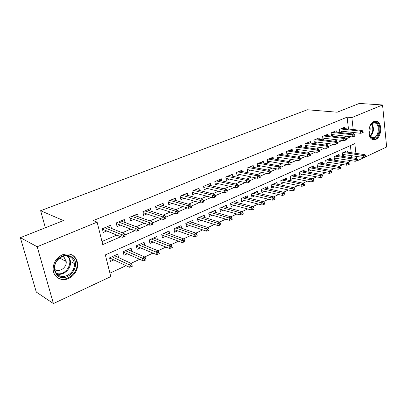 <?xml version="1.0" encoding="UTF-8"?>
<svg xmlns="http://www.w3.org/2000/svg" width="407" height="407" viewBox="0 0 407 407"><rect width="100%" height="100%" fill="white"/><g stroke="black" fill="none" stroke-linecap="round" stroke-linejoin="round"><path stroke-width="0.61" d="M62.327 254.828C70.615 252.416 75.717 255.23 77.64 263.268C77.925 270.034 74.974 275.091 68.793 278.439C61.447 282.046 52.991 276.994 53.129 268.773C53.465 262.367 56.532 257.717 62.327 254.828M373.941 121.5L376.602 121.286C382.524 122.502 381.822 137.118 375.778 139.403L372.817 139.601C367.048 138.156 367.918 123.606 373.941 121.5M355.906 153.368L354.807 143.63L105.342 254.899L110.79 276.602L53.424 303.561L36.299 292.063L20.35 237.663L63.492 220.579L40.619 210.709L307.331 109.763L337.174 112.205L359.32 103.439L382.555 104.97L386.65 146.978L356.771 161.019L357.595 160.46L357.458 159.254L356.629 159.646L356.766 160.851L355.204 161.289L334.279 158.084M356.384 160.958L356.771 161.019M109.931 273.173L126.017 265.674M131.029 263.339L139.687 259.305M144.709 256.965L152.986 253.103M158.023 250.758L165.934 247.069M170.976 244.724L178.536 241.198M183.582 238.843L190.812 235.475M195.864 233.119L202.772 229.899M207.824 227.544L214.428 224.466M219.48 222.11L225.793 219.17M230.845 216.814L236.879 214.001M241.926 211.65L247.69 208.964M252.737 206.614L258.242 204.044M263.283 201.694L268.544 199.242M273.575 196.896L278.602 194.556M283.623 192.216L288.426 189.977M293.437 187.637L298.021 185.506M303.027 183.17L307.402 181.13M312.393 178.805L316.57 176.857M321.55 174.537L325.529 172.68M330.499 170.365L334.3 168.595M339.255 166.285L342.872 164.596M347.817 162.291L351.261 160.689M111.467 228.408L110.694 225.244L102.335 228.749L103.251 232.438L106.741 230.962M125.03 222.507L124.328 219.531L116.193 222.939L117.074 226.587L120.497 225.142M138.243 216.783L137.597 213.97L129.675 217.292L130.52 220.899L133.888 219.475M151.109 211.223L150.519 208.557L142.806 211.788L143.615 215.359L146.922 213.96M163.65 205.815L163.105 203.281L155.591 206.43L156.364 209.966L159.62 208.588M175.87 200.554L175.371 198.143L168.05 201.211L168.788 204.711L171.993 203.352M187.79 195.436L187.322 193.132L180.189 196.123L180.896 199.588L184.05 198.255M199.41 190.451L198.982 188.248L192.023 191.163L192.704 194.592L195.803 193.279M210.75 185.597L210.348 183.481L203.561 186.325L204.217 189.723L207.265 188.431M221.815 180.861L221.444 178.836L214.82 181.608L215.445 184.971L218.452 183.699M232.616 176.246L232.27 174.298L225.804 177.004L226.404 180.332L229.365 179.08M243.157 171.744L242.837 169.867L236.528 172.512L237.103 175.809L240.018 174.572M253.459 167.353L253.159 165.542L246.993 168.127L247.548 171.388L250.417 170.172M263.517 163.065L263.237 161.32L257.219 163.838L257.748 167.073L260.577 165.878M273.351 158.878L273.092 157.188L267.206 159.656L267.714 162.856L270.502 161.676M282.962 154.787L282.717 153.154L276.969 155.566L277.452 158.735L280.199 157.575M292.358 150.793L292.129 149.211L286.508 151.567L286.971 154.711L289.682 153.561M301.546 146.891L301.328 145.355L295.833 147.66L296.276 150.773L298.952 149.644M310.531 143.071L310.327 141.585L304.955 143.834L305.377 146.922L308.013 145.808M319.322 139.336L319.134 137.892L313.873 140.1L314.28 143.157L316.88 142.053M327.93 135.689L327.752 134.285L322.603 136.442L322.995 139.469L325.559 138.385M336.35 132.117L336.182 130.749L331.145 132.86L331.517 135.862L334.05 134.793M347.359 152.162L347.191 150.732L342.333 152.925L342.684 155.83L345.05 154.757M339.24 155.866L339.062 154.401L334.101 156.639L334.462 159.569L336.864 158.476M330.947 159.651L330.759 158.145L325.692 160.429L326.073 163.385L328.505 162.281M322.481 163.517L322.278 161.966L317.099 164.301L317.501 167.287L319.968 166.163M313.828 167.47L313.614 165.873L308.323 168.259L308.74 171.271L311.243 170.131M304.991 171.515L304.757 169.867L299.354 172.303L299.786 175.341L302.325 174.186M295.955 175.646L295.706 173.947L290.181 176.435L290.634 179.502L293.208 178.332M286.716 179.874L286.452 178.118L280.799 180.667L281.273 183.761L283.888 182.57M277.274 184.203L276.989 182.382L271.21 184.992L271.703 188.11L274.354 186.905M267.613 188.629L267.313 186.747L261.396 189.413L261.91 192.562L264.606 191.341M257.728 193.162L257.407 191.214L251.353 193.941L251.892 197.12L254.624 195.879M247.619 197.807L247.273 195.782L241.076 198.575L241.636 201.786L244.414 200.524M237.266 202.564L236.894 200.458L230.55 203.322L231.135 206.563L233.954 205.276M226.668 207.438L226.267 205.25L219.77 208.18L220.38 211.452L223.245 210.149M215.817 212.439L215.384 210.154L208.725 213.156L209.361 216.463L212.276 215.135M204.696 217.567L204.233 215.186L197.41 218.259L198.072 221.596L201.033 220.248M193.305 222.827L192.801 220.335L185.806 223.489L186.498 226.857L189.509 225.488M181.629 228.23L181.084 225.62L173.911 228.856L174.634 232.255L177.696 230.861M169.658 233.781L169.068 231.039L161.711 234.356L162.459 237.79L165.578 236.375M157.382 239.484L156.741 236.594L149.186 239.998L149.974 243.467L153.144 242.028M144.785 245.35L144.088 242.297L136.335 245.792L137.154 249.298L140.379 247.832M131.863 251.384L131.1 248.153L123.143 251.74L123.998 255.281L127.279 253.79M351.79 157.733L351.556 155.703M351.21 152.706L350.391 145.599M118.6 257.595L117.765 254.166L109.59 257.85L110.48 261.426L113.823 259.91M348.478 129.029L347.105 117.155L93.234 220.589L97.12 222.141L102.757 244.597L120.803 236.752M101.979 241.509L116.814 235.109M122.288 232.748L130.759 229.09M136.259 226.719L144.322 223.24M149.842 220.859L157.524 217.547M163.054 215.155L170.37 212.001M175.916 209.61L182.875 206.608M188.436 204.207L195.06 201.348M200.631 198.947L206.934 196.23M212.505 193.824L218.503 191.234M224.084 188.828L229.787 186.365M235.368 183.959L240.791 181.619M246.372 179.212L251.526 176.989M257.107 174.583L262.006 172.466M267.582 170.06L272.232 168.055M277.808 165.649L282.224 163.746M287.79 161.345L291.977 159.534M297.537 157.138L301.511 155.423M307.061 153.027L310.826 151.404M316.366 149.013L319.933 147.476M325.463 145.09L328.836 143.635M334.356 141.254L337.545 139.876M343.055 137.5L346.067 136.203M348.997 133.542L348.819 131.99M344.597 128.617L344.439 127.289L339.509 129.355L339.865 132.331L342.363 131.273M40.619 210.709L45.37 227.752M20.35 237.663L37.19 246.744L97.12 222.141M53.424 303.561L37.19 246.744M347.105 117.155L351.857 117.572L382.555 104.97M353.729 134.096L353.546 132.509M353.21 129.533L351.857 117.572M124.832 234.997L134.824 230.657M138.858 228.902L148.453 224.73M152.498 222.97L161.711 218.961M165.761 217.201L174.618 213.354M178.668 211.589L187.179 207.891M191.234 206.13L199.41 202.574M203.464 200.809L211.33 197.39M215.379 195.63L222.939 192.343M226.989 190.583L234.259 187.418M238.309 185.658L245.299 182.621M249.343 180.861L256.064 177.94M260.104 176.185L266.575 173.372M270.604 171.617L276.826 168.91M280.85 167.165L286.838 164.56M290.852 162.815L296.617 160.307M300.62 158.567L306.166 156.156M310.165 154.416L315.496 152.096M319.485 150.366L324.618 148.133M328.597 146.403L333.537 144.256M337.505 142.531L342.256 140.466M346.209 138.746L350.788 136.757M356.481 158.455L356.252 156.39M339.703 130.983L360.775 133.308L360.536 131.11L340.461 128.958M362.215 131.593L362.347 132.819L363.171 132.458L363.039 131.237L362.215 131.593L360.536 131.11L362.021 130.464L341.936 128.337M360.775 133.308L362.347 132.819M363.039 131.237L362.021 130.464M364.977 156.99L365.791 156.609L365.659 155.418L364.85 155.795L364.977 156.99L363.42 157.433L363.186 155.286L364.647 154.604L344.826 151.801M364.85 155.795L343.366 152.457M363.42 157.433L342.511 154.385M364.647 154.604L365.659 155.418M373.3 122.644C379.863 119.49 381.451 135.572 374.893 138.121C368.34 141.519 366.59 125.147 373.3 122.644M369.297 134.544L372.013 137.658L374.359 137.5C379.202 135.684 379.777 123.998 375.04 123.006L372.883 123.179L370.441 125.392M368.986 133.15C370.197 131.095 370.467 128.943 369.795 126.694M372.929 139.637L375.01 139.26C381.018 136.991 381.715 122.487 375.829 121.276L375.249 121.164M72.431 257.422C82.27 265.4 66.951 284.127 57.458 275.442C53.302 270.894 53.271 265.659 57.367 259.737C62.444 254.736 67.465 253.963 72.431 257.422M57.657 274.552C63.813 280.347 75.682 272.324 74.303 263.538C74.033 261.228 73.102 259.345 71.51 257.89C65.878 252.233 54.116 259.101 54.686 267.938C54.787 270.691 55.779 272.894 57.657 274.552M54.828 269.429C59.28 272.924 67.033 267.44 66.183 261.508L64.184 257.438L62.612 256.456M56.894 277.233C64.83 283.628 78.714 273.519 76.959 262.978C76.608 260.175 75.463 257.885 73.525 256.105M331.344 134.473L352.426 136.945L352.177 134.727L332.137 132.443M353.861 135.221L354.004 136.457L354.848 136.091L354.706 134.854L353.861 135.221L352.177 134.727L353.693 134.071L333.648 131.812M352.426 136.945L354.004 136.457M354.706 134.854L353.693 134.071M322.807 138.044L343.895 140.669L343.63 138.426L323.641 136.004M345.324 138.935L345.472 140.181L346.337 139.805L346.189 138.558L345.324 138.935L343.63 138.426L345.182 137.754L325.183 135.358M343.895 140.669L345.472 140.181M346.189 138.558L345.182 137.754M314.087 141.687L335.17 144.47L334.895 142.211L314.957 139.647M336.599 142.725L336.752 143.986L337.632 143.6L337.479 142.343L336.599 142.725L334.895 142.211L336.482 141.524L316.534 138.985M335.17 144.47L336.752 143.986M337.479 142.343L336.482 141.524M305.169 145.406L326.251 148.362L325.956 146.077L306.079 143.366M327.671 146.606L327.833 147.873L328.734 147.482L328.571 146.215L327.671 146.606L325.956 146.077L327.584 145.375L307.692 142.689M326.251 148.362L327.833 147.873M328.571 146.215L327.584 145.375M355.204 161.289L354.955 159.122L356.451 158.425L336.66 155.484M356.629 159.646L335.175 156.151M356.451 158.425L357.458 159.254M348.367 164.794L349.216 164.392L349.074 163.182L348.224 163.578L348.367 164.794L346.805 165.232L346.545 163.044L348.071 162.332L328.327 159.239M348.224 163.578L326.806 159.926M346.805 165.232L325.875 161.854M348.071 162.332L349.074 163.182M339.784 168.824L340.654 168.417L340.501 167.191L339.636 167.598L339.784 168.824L338.222 169.261L337.947 167.053L339.509 166.326L319.81 163.08M339.636 167.598L318.259 163.777M338.222 169.261L317.287 165.71M339.509 166.326L340.501 167.191M331.013 172.944L331.898 172.527L331.741 171.291L330.855 171.708L331.013 172.944L329.446 173.377L329.161 171.154L330.759 170.406L311.111 167.002M330.855 171.708L309.524 167.715M329.446 173.377L308.516 169.643M330.759 170.406L331.741 171.291M296.057 149.211L317.124 152.34L316.819 150.035L297.008 147.166M318.539 150.575L318.706 151.857L319.627 151.455L319.459 150.173L318.539 150.575L316.819 150.035L318.478 149.318L298.657 146.474M317.124 152.34L318.706 151.857M319.459 150.173L318.478 149.318M322.039 177.157L322.944 176.735L322.782 175.483L321.876 175.91L322.039 177.157L320.472 177.589L320.172 175.346L321.805 174.583L302.223 171.011M321.876 175.91L300.6 171.739M320.472 177.589L299.547 173.667M321.805 174.583L322.782 175.483M286.732 153.098L307.784 156.41L307.468 154.085L287.734 151.053M309.193 154.635L309.371 155.927L310.312 155.515L310.139 154.222L309.193 154.635L307.468 154.085L309.167 153.347L289.418 150.346M307.784 156.41L309.371 155.927M310.139 154.222L309.167 153.347M312.861 181.471L313.787 181.034L313.614 179.777L312.688 180.209L312.861 181.471L311.289 181.898L310.979 179.629L312.647 178.851L293.132 175.107M312.688 180.209L291.478 175.855M311.289 181.898L290.379 177.773M312.647 178.851L313.614 179.777M277.198 157.071L298.229 160.577L297.893 158.226L278.246 155.031M299.628 158.791L299.811 160.099L300.778 159.676L300.595 158.369L299.628 158.791L297.893 158.226L299.633 157.473L279.97 154.309M298.229 160.577L299.811 160.099M300.595 158.369L299.633 157.473M303.464 185.882L304.416 185.434L304.238 184.162L303.286 184.61L303.464 185.882L301.897 186.309L301.572 184.02L303.281 183.221L283.842 179.294M303.286 184.61L282.148 180.057M301.897 186.309L281.003 181.97M303.281 183.221L304.238 184.162M267.44 161.136L288.446 164.84L288.095 162.469L268.539 159.096M289.835 163.044L290.028 164.367L291.02 163.935L290.827 162.617L289.835 163.044L288.095 162.469L289.876 161.701L270.304 158.359M288.446 164.84L290.028 164.367M290.827 162.617L289.876 161.701M293.854 190.395L294.826 189.942L294.637 188.655L293.666 189.113L293.854 190.395L292.282 190.817L291.941 188.507L293.691 187.693L274.343 183.577M293.666 189.113L272.609 184.361M292.282 190.817L271.413 186.264M293.691 187.693L294.637 188.655M257.458 165.293L278.424 169.21L278.057 166.814L258.608 163.258M279.807 167.404L280.011 168.737L281.023 168.295L280.82 166.962L279.807 167.404L278.057 166.814L279.884 166.025L260.414 162.505M278.424 169.21L280.011 168.737M280.82 166.962L279.884 166.025M284.01 195.019L285.007 194.551L284.808 193.254L283.816 193.722L284.01 195.019L282.443 195.436L282.082 193.106L283.877 192.272L264.621 187.958M283.816 193.722L262.851 188.756M282.443 195.436L261.599 190.649M283.877 192.272L284.808 193.254M247.237 169.546L268.162 173.687L267.781 171.266L248.443 167.521M269.536 171.866L269.744 173.214L270.782 172.761L270.574 171.418L269.536 171.866L267.781 171.266L269.648 170.457L250.29 166.743M268.162 173.687L269.744 173.214M270.574 171.418L269.648 170.457M273.931 199.751L274.954 199.272L274.745 197.965L273.728 198.443L273.931 199.751L272.364 200.168L271.988 197.812L273.825 196.957L254.675 192.445M273.728 198.443L252.864 193.259M272.364 200.168L251.557 195.136M273.825 196.957L274.745 197.965M236.767 173.896L257.646 178.271L257.244 175.829L238.034 171.881M259.005 176.445L259.228 177.803L260.292 177.34L260.073 175.982L259.005 176.445L257.244 175.829L259.162 175L239.927 171.088M257.646 178.271L259.228 177.803M260.073 175.982L259.162 175M263.609 204.604L264.652 204.111L264.438 202.788L263.395 203.281L263.609 204.604L262.042 205.011L261.65 202.635L263.527 201.76L244.5 197.034M263.395 203.281L242.643 197.868M262.042 205.011L241.275 199.725M263.527 201.76L264.438 202.788M226.048 178.347L246.866 182.967L246.449 180.499L227.376 176.348M248.214 181.13L248.448 182.504L249.537 182.031L249.308 180.657L248.214 181.13L246.449 180.499L248.412 179.65L229.314 175.534M246.866 182.967L248.448 182.504M249.308 180.657L248.412 179.65M253.032 209.569L254.1 209.066L253.876 207.733L252.808 208.236L253.032 209.569L251.465 209.976L251.053 207.575L252.981 206.675L234.076 201.73M252.808 208.236L232.178 202.584M251.465 209.976L230.749 204.416M252.981 206.675L253.876 207.733M242.19 214.662L243.284 214.148L243.05 212.8L241.951 213.314L242.19 214.662L240.623 215.064L240.196 212.637L242.17 211.716L223.407 206.537M241.951 213.314L221.459 207.417M240.623 215.064L219.963 209.218M242.17 211.716L243.05 212.8M231.074 219.882L232.199 219.358L231.949 217.994L230.825 218.523L231.074 219.882L229.512 220.279L229.065 217.831L231.09 216.885L212.479 211.467M230.825 218.523L210.48 212.368M229.512 220.279L208.913 214.133M231.09 216.885L231.949 217.994M215.059 182.901L235.816 187.785L235.378 185.292L216.458 180.922M237.154 185.938L237.398 187.327L238.512 186.838L238.273 185.455L237.154 185.938L235.378 185.292L237.393 184.422L218.442 180.092M235.816 187.785L237.398 187.327M238.273 185.455L237.393 184.422M203.8 187.566L224.486 192.73L224.023 190.211L205.265 185.612M225.804 190.868L226.058 192.272L227.208 191.773L226.953 190.369L225.804 190.868L224.023 190.211L226.089 189.316L207.3 184.758M224.486 192.73L226.058 192.272M226.953 190.369L226.089 189.316M192.257 192.338L212.856 197.797L212.378 195.253L193.798 190.42M214.163 195.93L214.428 197.344L215.608 196.83L215.344 195.416L214.163 195.93L212.378 195.253L214.494 194.337L195.884 189.545M212.856 197.797L214.428 197.344M215.344 195.416L214.494 194.337M219.673 225.239L220.828 224.695L220.569 223.321L219.414 223.86L219.673 225.239L218.111 225.626L217.648 223.153L219.724 222.186L201.277 216.514M219.414 223.86L199.232 217.44M218.111 225.626L197.588 219.164M219.724 222.186L220.569 223.321M180.413 197.232L200.926 202.996L200.422 200.427L182.041 195.345M202.213 201.119L202.493 202.554L203.703 202.025L203.424 200.595L202.213 201.119L200.422 200.427L202.6 199.486L184.178 194.449M200.926 202.996L202.493 202.554M203.424 200.595L202.6 199.486M207.977 230.733L209.162 230.174L208.893 228.785L207.707 229.339L207.977 230.733L206.42 231.115L205.932 228.617L208.063 227.625L189.799 221.693M207.707 229.339L187.703 222.634M206.42 231.115L185.979 224.313M208.063 227.625L208.893 228.785M168.269 202.238L188.675 208.338L188.151 205.744L169.978 200.402M189.947 206.451L190.237 207.896L191.478 207.356L191.188 205.911L189.947 206.451L188.151 205.744L190.384 204.772L172.171 199.481M188.675 208.338L190.237 207.896M191.188 205.911L190.384 204.772M195.976 236.37L197.186 235.801L196.907 234.396L195.691 234.966L195.976 236.37L194.424 236.747L193.91 234.223L196.098 233.201L178.032 226.994M195.691 234.966L175.88 227.966M194.424 236.747L174.069 229.589M196.098 233.201L196.907 234.396M155.861 207.662L156.227 207.509M155.8 207.372L176.099 213.823L175.549 211.197L157.606 205.586M177.35 211.925L177.656 213.39L178.927 212.83L178.622 211.37L177.35 211.925L175.549 211.197L177.844 210.205L159.854 204.645M176.099 213.823L177.656 213.39M178.622 211.37L177.844 210.205M162.184 235.109L161.905 235.241M183.654 242.155L184.9 241.57L184.605 240.155L183.353 240.74L183.654 242.155L182.107 242.526L181.573 239.977L183.816 238.929L165.964 232.438M183.353 240.74L163.756 233.43M182.107 242.526L161.849 234.987M183.816 238.929L184.605 240.155M143.086 213.034L143.574 212.825M142.933 211.737L143.147 212.683L163.176 219.459L162.602 216.804L144.902 210.907M164.403 217.552L164.723 219.027L166.031 218.457L165.715 216.982L164.403 217.552L162.602 216.804L164.957 215.781L147.217 209.941M163.176 219.459L164.723 219.027M165.715 216.982L164.957 215.781M149.796 240.71L149.389 240.893M170.996 248.102L172.278 247.497L171.968 246.067L170.686 246.667L170.996 248.102L169.454 248.463L168.9 245.884L171.205 244.811L153.581 238.019M170.686 246.667L151.318 239.041M149.313 239.942L149.344 240.679M169.454 248.463L149.455 240.573M171.205 244.811L171.968 246.067M129.97 218.549L130.591 218.284M129.945 217.18L130.169 218.132L149.893 225.249L149.293 222.563L131.863 216.371M151.099 223.331L151.435 224.827L152.778 224.237L152.447 222.746L151.099 223.331L149.293 222.563L151.714 221.515L134.239 215.379M149.893 225.249L151.435 224.827M152.447 222.746L151.714 221.515M137.083 246.454L136.548 246.693M157.997 254.207L159.31 253.586L158.989 252.142L157.672 252.757L157.997 254.207L156.461 254.558L155.881 251.958L158.252 250.854L140.873 243.747M157.672 252.757L138.553 244.795M136.599 245.675L136.508 246.53M156.461 254.558L136.747 246.311M158.252 250.854L158.989 252.142M116.499 224.211L117.257 223.891M116.611 222.766L116.84 223.733L136.238 231.201L135.607 228.49L118.473 221.988M137.424 229.278L137.77 230.784L139.153 230.184L138.807 228.673L137.424 229.278L135.607 228.49L138.1 227.411L120.91 220.965M136.238 231.201L137.77 230.784M138.807 228.673L138.1 227.411M116.468 224.089L116.84 223.733M124.038 252.345L123.362 252.65M144.633 260.48L145.986 259.849L145.65 258.384L144.297 259.02L144.633 260.48L143.111 260.826L142.501 258.196L144.938 257.061L127.829 249.628M144.297 259.02L125.442 250.702M123.55 251.557L123.703 252.198L123.336 252.543M143.111 260.826L123.703 252.198M144.938 257.061L145.65 258.384M102.656 230.031L103.561 229.65M102.91 228.51L103.154 229.482L122.197 237.322L121.535 234.58L104.716 227.752M123.352 235.388L123.718 236.915L125.142 236.294L124.776 234.773L123.352 235.388L121.535 234.58L124.099 233.47L107.219 226.704M122.197 237.322L123.718 236.915M124.776 234.773L124.099 233.47M102.64 229.975L103.154 229.482M110.638 258.399L109.819 258.771M130.896 266.936L132.285 266.28L131.934 264.804L130.545 265.456L130.896 266.936L129.38 267.267L128.744 264.611L131.247 263.441L114.433 255.667M130.545 265.456L111.981 256.771M110.149 257.6L110.312 258.247L109.804 258.725M129.38 267.267L110.312 258.247M131.247 263.441L131.934 264.804M371.901 123.764C374.369 128.302 373.845 132.524 370.319 136.426M370.004 135.999C373.168 132.326 373.662 128.363 371.494 124.115M67.827 256.039C69.317 257.473 70.187 259.29 70.447 261.492C71.479 268.549 63.629 276.002 57.082 274.008M56.542 273.392C65.624 276.658 74.486 261.843 67.079 255.967M77.64 263.268L76.954 262.907M373.936 122.904L375.04 123.006M371.082 137.551L372.013 137.658M66.183 261.508L59.702 258.028M67.715 256.018C69.241 257.458 70.152 259.284 70.447 261.492L74.303 263.538"/></g></svg>
